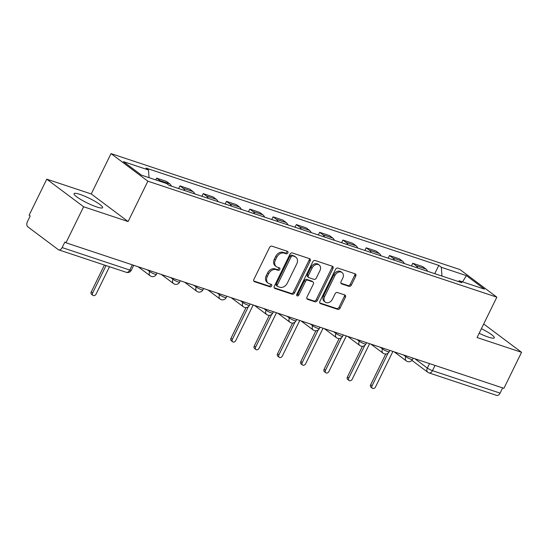 <?xml version="1.0" encoding="UTF-8"?>
<svg xmlns="http://www.w3.org/2000/svg" width="549" height="549" viewBox="0 0 549 549"><rect width="100%" height="100%" fill="white"/><g stroke="black" fill="none" stroke-linecap="round" stroke-linejoin="round"><path stroke-width="0.82" d="M287.861 252.911A1.4 1.057 126.8 0 0 287.676 251.442A1.4 1.057 126.8 0 0 287.443 251.325L271.879 246.151A2.004 1.51 126.8 0 0 269.545 247.441L253.878 279.414A2.004 1.51 126.8 0 0 254.146 281.507A2.004 1.51 126.8 0 0 254.475 281.678L270.039 286.853A1.4 1.057 126.8 0 0 271.673 285.954A1.4 1.057 126.8 0 0 271.487 284.485A1.4 1.057 126.8 0 0 271.261 284.368L269.243 283.696A6.41 4.831 126.8 0 1 268.187 283.147A6.41 4.831 126.8 0 1 267.342 276.456L268.646 273.786A6.41 4.831 126.8 0 1 276.12 269.662L278.13 270.334A1.4 1.057 126.8 0 0 279.77 269.429A1.4 1.057 126.8 0 0 279.585 267.967A1.4 1.057 126.8 0 0 279.352 267.843L277.334 267.178A6.41 4.831 126.8 0 1 276.277 266.629A6.41 4.831 126.8 0 1 275.433 259.931L276.737 257.268A6.41 4.831 126.8 0 1 284.21 253.144L286.228 253.81A1.4 1.057 126.8 0 0 287.861 252.911M276.277 266.629L275.207 265.819A6.41 4.831 126.8 0 1 274.363 259.128L275.667 256.465A6.41 4.831 126.8 0 1 283.14 252.341L285.151 253.007A1.4 1.057 126.8 0 0 286.784 252.108A1.4 1.057 126.8 0 0 286.921 251.154M253.755 280.992L268.969 286.05A1.4 1.057 126.8 0 0 270.602 285.144A1.4 1.057 126.8 0 0 270.739 284.197M268.187 283.147L267.109 282.344A6.41 4.831 126.8 0 1 266.265 275.653L267.569 272.983A6.41 4.831 126.8 0 1 275.042 268.859L277.06 269.532A1.4 1.057 126.8 0 0 278.693 268.626A1.4 1.057 126.8 0 0 278.83 267.672M479.16 333.257A15.928 2.553 26.1 0 0 488.37 337.1A15.928 2.553 26.1 0 0 494.292 337.834A15.928 2.553 26.1 0 0 481.404 328.679M79.948 194.387A15.928 2.553 26.1 0 0 74.026 193.66A15.928 2.553 26.1 0 0 81.293 199.795A15.928 2.553 26.1 0 0 96.713 206.939A15.928 2.553 26.1 0 0 102.629 207.666A15.928 2.553 26.1 0 0 95.361 201.531A15.928 2.553 26.1 0 0 79.948 194.387M349.034 286.358A2.004 1.51 126.8 0 0 351.367 285.068L355.766 276.092A2.004 1.51 126.8 0 0 355.498 274.006A2.004 1.51 126.8 0 0 355.169 273.834L337.882 268.084A2.004 1.51 126.8 0 0 335.549 269.374L319.882 301.353A2.004 1.51 126.8 0 0 320.142 303.446A2.004 1.51 126.8 0 0 320.479 303.618L337.765 309.362A2.004 1.51 126.8 0 0 340.099 308.071L345.41 297.235A2.004 1.51 126.8 0 0 345.143 295.142A2.004 1.51 126.8 0 0 344.813 294.971L337.415 292.514A2.004 1.51 126.8 0 0 335.082 293.804L332.447 299.178A5.36 4.042 126.8 0 1 325.317 302.163A5.36 4.042 126.8 0 1 324.61 296.57L334.917 275.523A5.36 4.042 126.8 0 1 342.054 272.53A5.36 4.042 126.8 0 1 342.761 278.123L341.039 281.637A2.004 1.51 126.8 0 0 341.306 283.723A2.004 1.51 126.8 0 0 341.636 283.895L349.034 286.358L347.956 285.549A2.004 1.51 126.8 0 0 350.296 284.265L354.688 275.289A2.004 1.51 126.8 0 0 354.819 273.718M128.102 221.549L91.244 193.962L46.768 179.18L83.62 206.767L128.102 221.549L147.873 181.191L496.845 297.167L477.067 337.525L521.55 352.307L503.907 388.321L65.976 242.782L64.906 241.979L62.154 247.592L129.77 270.06A4.083 0.652 26.1 0 0 131.286 270.245L133.716 265.297M83.62 206.767L65.976 242.782M310.199 260.953A2.004 1.51 126.8 0 0 309.938 258.86A2.004 1.51 126.8 0 0 309.602 258.689L292.315 252.945A2.004 1.51 126.8 0 0 289.982 254.235L274.315 286.207A2.004 1.51 126.8 0 0 274.582 288.3A2.004 1.51 126.8 0 0 274.912 288.472L292.198 294.216A2.004 1.51 126.8 0 0 294.532 292.926L310.199 260.953L309.128 260.151A2.004 1.51 126.8 0 0 309.252 258.572M315.099 260.514L332.385 266.258A2.004 1.51 126.8 0 1 332.715 266.43A2.004 1.51 126.8 0 1 332.982 268.523L317.315 300.502A2.004 1.51 126.8 0 1 314.982 301.792L307.584 299.329A2.004 1.51 126.8 0 1 307.255 299.157A2.004 1.51 126.8 0 1 306.987 297.064L313.342 284.101A2.004 1.51 126.8 0 0 313.074 282.008A2.004 1.51 126.8 0 0 312.745 281.836L307.838 280.203A2.004 1.51 126.8 0 0 305.505 281.493L298.889 294.998A1.4 1.057 126.8 0 1 297.023 295.781A1.4 1.057 126.8 0 1 296.837 294.312L312.765 261.804A2.004 1.51 126.8 0 1 315.099 260.514M46.768 179.18L29.124 215.194L30.202 215.997L27.45 221.611A4.083 2.601 -71.6 0 0 27.827 226.84L58.235 249.603A4.083 2.601 -71.6 0 0 58.716 249.857A4.083 2.601 -71.6 0 0 62.154 247.592M91.244 193.962L111.022 153.603L459.987 269.58L496.845 297.167M521.55 352.307L484.698 324.72L483.532 324.335M502.644 387.903L500.084 393.132A4.083 2.601 108.4 0 1 496.646 395.397L429.03 372.922A4.083 2.601 -71.6 0 0 432.468 370.657L500.084 393.132M171.453 186.166A9.395 5.991 -71.6 0 0 169.771 183.881L159.917 180.607A9.395 5.991 108.4 0 1 160.891 181.609M159.917 180.607L156.643 178.151L155.779 179.907M169.771 183.881L166.491 181.424L156.643 178.151M178.624 188.547L179.928 185.891L183.201 188.341A9.395 5.991 108.4 0 1 184.889 190.633M194.737 193.907A9.395 5.991 -71.6 0 0 193.056 191.615L189.776 189.165L179.928 185.891M201.908 196.288L203.212 193.625L206.486 196.082A9.395 5.991 108.4 0 1 208.174 198.367M218.022 201.641A9.395 5.991 -71.6 0 0 216.34 199.356L213.06 196.906L203.212 193.625M225.193 204.029L226.497 201.366L229.77 203.823A9.395 5.991 108.4 0 1 231.458 206.108M241.306 209.382A9.395 5.991 -71.6 0 0 239.625 207.097L236.344 204.64L226.497 201.366M248.477 211.763L249.781 209.107L253.055 211.557A9.395 5.991 108.4 0 1 254.743 213.849M264.591 217.123A9.395 5.991 -71.6 0 0 262.909 214.831L259.629 212.381L249.781 209.107M271.762 219.504L273.066 216.841L276.339 219.298A9.395 5.991 108.4 0 1 278.027 221.583M287.875 224.857A9.395 5.991 -71.6 0 0 286.194 222.571L282.913 220.115L273.066 216.841M295.046 227.238L296.35 224.582L299.624 227.032A9.395 5.991 108.4 0 1 301.312 229.324M311.159 232.598A9.395 5.991 -71.6 0 0 309.478 230.312L306.198 227.856L296.35 224.582M318.331 234.979L319.635 232.323L322.908 234.773A9.395 5.991 108.4 0 1 324.596 237.058M334.444 240.332A9.395 5.991 -71.6 0 0 332.763 238.046L329.482 235.596L319.635 232.323M341.615 242.72L342.919 240.057L346.193 242.514A9.395 5.991 108.4 0 1 347.881 244.799M357.728 248.073A9.395 5.991 -71.6 0 0 356.047 245.787L352.767 243.331L342.919 240.057M364.9 250.454L366.204 247.798L369.477 250.248A9.395 5.991 108.4 0 1 371.165 252.54M381.013 255.813A9.395 5.991 -71.6 0 0 379.332 253.521L376.051 251.071L366.204 247.798M388.184 258.195L389.488 255.539L392.761 257.989A9.395 5.991 108.4 0 1 394.45 260.274M404.297 263.547A9.395 5.991 -71.6 0 0 402.616 261.262L399.336 258.812L389.488 255.539M411.469 265.936L412.773 263.273L416.046 265.73A9.395 5.991 108.4 0 1 417.734 268.015M427.582 271.288A9.395 5.991 -71.6 0 0 425.9 269.003L422.62 266.546L412.773 263.273M441.959 276.065L441.327 267.294L466.403 275.625L484.458 289.138L459.383 280.807L461.901 282.694L169.058 185.37L166.532 183.483L141.457 175.145L123.408 161.632L148.484 169.97L149.033 177.663M441.327 267.294L438.802 265.4L145.959 168.076L148.484 169.97M147.873 181.191L111.022 153.603M434.753 273.67L438.802 265.4M459.383 280.807L458.134 281.445M462.56 281.863L466.403 275.625M274.191 287.786L291.128 293.413A2.004 1.51 126.8 0 0 293.461 292.123L309.128 260.151M292.713 255.964A1.4 1.057 126.8 0 0 291.073 256.87L277.327 284.938A1.4 1.057 126.8 0 0 277.513 286.4A1.4 1.057 126.8 0 0 277.739 286.523L279.866 287.23A6.41 4.831 126.8 0 0 287.34 283.099L296.734 263.918A6.41 4.831 126.8 0 0 295.89 257.22A6.41 4.831 126.8 0 0 294.834 256.671L291.636 255.161A1.4 1.057 126.8 0 0 290.002 256.067L291.073 256.87M277.513 286.4L276.435 285.597A1.4 1.057 126.8 0 1 276.25 284.135L290.002 256.067M295.89 257.22L294.82 256.417A6.41 4.831 126.8 0 0 293.763 255.868L294.834 256.671M291.636 255.161L293.763 255.868M306.864 298.642L313.904 300.982A2.004 1.51 126.8 0 0 316.245 299.692L331.905 267.72A2.004 1.51 126.8 0 0 332.035 266.141M313.074 282.008L312.004 281.205A2.004 1.51 126.8 0 0 311.674 281.033L306.761 279.4A2.004 1.51 126.8 0 0 304.427 280.69L297.812 294.189L298.889 294.998M296.68 295.122A1.4 1.057 126.8 0 0 297.812 294.189M319.937 270.643A5.36 4.042 126.8 0 0 319.23 265.05A5.36 4.042 126.8 0 0 312.093 268.036L308.463 275.454A2.004 1.51 126.8 0 0 308.723 277.547A2.004 1.51 126.8 0 0 309.06 277.719L313.966 279.352A2.004 1.51 126.8 0 0 316.299 278.062L319.937 270.643M319.23 265.05L318.152 264.247A5.36 4.042 126.8 0 0 311.022 267.233L312.093 268.036M308.723 277.547L307.653 276.744A2.004 1.51 126.8 0 1 307.385 274.651L311.022 267.233M340.915 283.209L347.956 285.549M342.054 272.53L340.977 271.728A5.36 4.042 126.8 0 0 333.847 274.713L334.917 275.523M325.317 302.163L324.239 301.36A5.36 4.042 126.8 0 1 323.533 295.767L333.847 274.713M319.751 302.931L336.688 308.559A2.004 1.51 126.8 0 0 339.028 307.268L344.333 296.433A2.004 1.51 126.8 0 0 344.463 294.854M106.053 265.586L92.657 292.933A2.347 1.771 126.8 0 0 92.966 295.383A2.347 1.771 126.8 0 0 96.089 294.079L109.491 266.732M92.966 295.383L91.573 294.339A2.347 1.771 -53.2 0 1 91.264 291.89L104.413 265.043M248.361 306.719L232.364 339.364A2.347 1.771 126.8 0 0 232.673 341.814A2.347 1.771 126.8 0 0 235.802 340.504L253.192 305.004M232.673 341.814L231.28 340.771A2.347 1.771 -53.2 0 1 230.971 338.321L246.021 307.605M271.645 314.453L255.649 347.105A2.347 1.771 126.8 0 0 255.958 349.555A2.347 1.771 126.8 0 0 259.087 348.244L276.476 312.738M255.958 349.555L254.564 348.512A2.347 1.771 -53.2 0 1 254.256 346.055L269.305 315.339M294.93 322.194L278.933 354.839A2.347 1.771 126.8 0 0 279.242 357.296A2.347 1.771 126.8 0 0 282.371 355.985L299.761 320.479M279.242 357.296L277.849 356.246A2.347 1.771 -53.2 0 1 277.54 353.796L292.59 323.08M318.214 329.935L302.218 362.58A2.347 1.771 126.8 0 0 302.526 365.03A2.347 1.771 126.8 0 0 305.656 363.719L323.045 328.22M302.526 365.03L301.133 363.987A2.347 1.771 -53.2 0 1 300.825 361.537L315.874 330.814M341.499 337.669L325.502 370.321A2.347 1.771 126.8 0 0 325.811 372.771A2.347 1.771 126.8 0 0 328.94 371.46L346.33 335.954M325.811 372.771L324.418 371.721A2.347 1.771 -53.2 0 1 324.109 369.271L339.158 338.555M364.783 345.41L348.787 378.055A2.347 1.771 126.8 0 0 349.095 380.505A2.347 1.771 126.8 0 0 352.225 379.201L369.614 343.695M349.095 380.505L347.702 379.462A2.347 1.771 -53.2 0 1 347.393 377.012L362.443 346.295M388.068 353.151L372.071 385.796A2.347 1.771 126.8 0 0 372.38 388.246A2.347 1.771 126.8 0 0 375.509 386.935L392.899 351.435M372.38 388.246L370.987 387.203A2.347 1.771 -53.2 0 1 370.678 384.753L385.727 354.03M414.886 358.737L427.335 368.056A4.083 0.652 26.1 0 0 432.468 370.657L435.028 365.435M429.517 363.603L427.335 368.056A4.083 3.074 -53.2 0 0 427.87 372.318A4.083 4.083 0 0 0 429.03 372.922M402.616 261.262L392.761 257.989M379.332 253.521L369.477 250.248M356.047 245.787L346.193 242.514M332.763 238.046L322.908 234.773M309.478 230.312L299.624 227.032M286.194 222.571L276.339 219.298M262.909 214.831L253.055 211.557M239.625 207.097L229.77 203.823M216.34 199.356L206.486 196.082M193.056 191.615L183.201 188.341M425.9 269.003L416.046 265.73M403.488 354.949L405.821 356.699A4.083 0.652 26.1 0 0 409.801 358.861A4.083 0.652 26.1 0 0 412.477 359.485L413.129 358.154M406.233 355.862L405.821 356.699A4.083 3.074 -53.2 0 0 406.363 360.961A4.083 4.083 0 0 0 412.477 359.485M380.203 347.208L382.536 348.965A4.083 0.652 26.1 0 0 386.517 351.12A4.083 0.652 26.1 0 0 389.193 351.751L389.845 350.42M382.948 348.128L382.536 348.965A4.083 3.074 -53.2 0 0 383.078 353.22A4.083 4.083 0 0 0 389.193 351.751M356.919 339.474L359.252 341.224A4.083 0.652 26.1 0 0 363.232 343.386A4.083 0.652 26.1 0 0 365.909 344.01L366.56 342.679M359.664 340.387L359.252 341.224A4.083 3.074 -53.2 0 0 359.794 345.486A4.083 4.083 0 0 0 365.909 344.01M333.634 331.733L335.967 333.483A4.083 0.652 26.1 0 0 339.948 335.645A4.083 0.652 26.1 0 0 342.624 336.276L343.276 334.938M336.379 332.646L335.967 333.483A4.083 3.074 -53.2 0 0 336.51 337.745A4.083 4.083 0 0 0 342.624 336.276M310.35 323.999L312.683 325.749A4.083 0.652 26.1 0 0 316.663 327.911A4.083 0.652 26.1 0 0 319.34 328.535L319.992 327.204M313.095 324.912L312.683 325.749A4.083 3.074 -53.2 0 0 313.225 330.011A4.083 4.083 0 0 0 319.34 328.535M287.065 316.258L289.398 318.008A4.083 0.652 26.1 0 0 293.379 320.17A4.083 0.652 26.1 0 0 296.055 320.794L296.707 319.463M289.81 317.171L289.398 318.008A4.083 3.074 -53.2 0 0 289.941 322.27A4.083 4.083 0 0 0 296.055 320.794M263.781 308.517L266.114 310.267A4.083 0.652 26.1 0 0 270.094 312.429A4.083 0.652 26.1 0 0 272.771 313.06L273.423 311.722M266.526 309.43L266.114 310.267A4.083 3.074 -53.2 0 0 266.656 314.529A4.083 4.083 0 0 0 272.771 313.06M240.496 300.783L242.83 302.533A4.083 0.652 26.1 0 0 246.81 304.695A4.083 0.652 26.1 0 0 249.486 305.319L250.138 303.988M243.241 301.696L242.83 302.533A4.083 3.074 -53.2 0 0 243.372 306.795A4.083 4.083 0 0 0 249.486 305.319M217.212 293.042L219.545 294.792A4.083 0.652 26.1 0 0 223.525 296.954A4.083 0.652 26.1 0 0 226.202 297.579L226.854 296.247M219.957 293.955L219.545 294.792A4.083 3.074 -53.2 0 0 220.087 299.054A4.083 4.083 0 0 0 226.202 297.579M193.921 285.302L196.261 287.052A4.083 0.652 26.1 0 0 200.241 289.213A4.083 0.652 26.1 0 0 202.917 289.845L203.569 288.506M196.672 286.221L196.261 287.052A4.083 3.074 -53.2 0 0 196.803 291.313A4.083 4.083 0 0 0 202.917 289.845M170.636 277.568L172.976 279.317A4.083 0.652 26.1 0 0 176.956 281.479A4.083 0.652 26.1 0 0 179.633 282.104L180.285 280.772M173.388 278.48L172.976 279.317A4.083 3.074 -53.2 0 0 173.518 283.579A4.083 4.083 0 0 0 179.633 282.104M147.352 269.827L149.692 271.577A4.083 0.652 26.1 0 0 153.672 273.738A4.083 0.652 26.1 0 0 156.341 274.37L157 273.031M150.103 270.739L149.692 271.577A4.083 3.074 -53.2 0 0 150.234 275.838A4.083 4.083 0 0 0 156.341 274.37M132.33 264.831L129.77 270.06A4.083 2.601 -71.6 0 1 126.332 272.325A4.083 4.083 0 0 0 131.286 270.245M283.14 252.341L284.21 253.144M275.667 256.465L276.737 257.268M274.363 259.128L275.433 259.931M277.06 269.532L278.13 270.334M275.042 268.859L276.12 269.662M267.569 272.983L268.646 273.786M266.265 275.653L267.342 276.456M268.969 286.05L270.039 286.853M253.885 281.239L254.475 281.678M285.151 253.007L286.228 253.81M293.461 292.123L294.532 292.926M291.128 293.413L292.198 294.216M274.322 288.033L274.912 288.472M276.25 284.135L277.327 284.938M331.905 267.72L332.982 268.523M316.245 299.692L317.315 300.502M313.904 300.982L314.982 301.792M306.994 298.889L307.584 299.329M311.674 281.033L312.745 281.836M306.761 279.4L307.838 280.203M304.427 280.69L305.505 281.493M307.385 274.651L308.463 275.454M341.046 283.456L341.636 283.895M323.533 295.767L324.61 296.57M344.333 296.433L345.41 297.235M339.028 307.268L340.099 308.071M336.688 308.559L337.765 309.362M319.889 303.172L320.479 303.618M354.688 275.289L355.766 276.092M350.296 284.265L351.367 285.068M91.264 291.89L92.657 292.933M230.971 338.321L232.364 339.364M254.256 346.055L255.649 347.105M277.54 353.796L278.933 354.839M300.825 361.537L302.218 362.58M324.109 369.271L325.502 370.321M347.393 377.012L348.787 378.055M370.678 384.753L372.071 385.796M138.087 266.745L150.234 275.838M161.372 274.486L173.518 283.579M184.656 282.227L196.803 291.313M207.941 289.961L220.087 299.054M231.225 297.702L243.372 306.795M254.51 305.436L266.656 314.529M277.794 313.177L289.941 322.27M301.078 320.918L313.225 330.011M324.363 328.652L336.51 337.745M347.647 336.393L359.794 345.486M370.932 344.134L383.078 353.22M394.216 351.868L406.363 360.961M427.87 372.318L411.901 360.364M126.332 272.325L58.716 249.857"/></g></svg>

